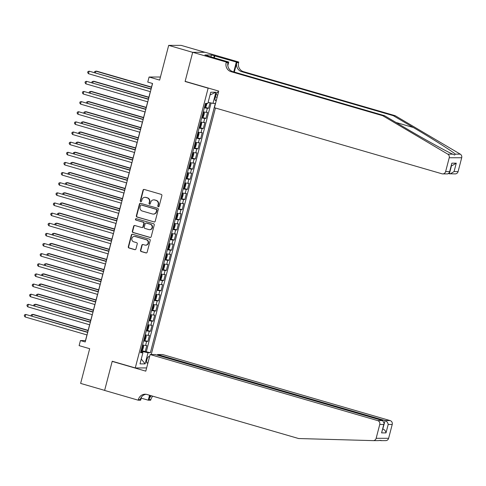 <?xml version="1.0" encoding="UTF-8"?>
<svg xmlns="http://www.w3.org/2000/svg" width="486" height="486" viewBox="0 0 486 486"><rect width="100%" height="100%" fill="white"/><g stroke="black" fill="none" stroke-linecap="round" stroke-linejoin="round"><path stroke-width="0.73" d="M158.29 206.714A0.723 0.686 -90 0 0 159.129 206.21L161.881 195.639A1.033 0.978 -90 0 0 161.2 194.37L144.239 189.449A1.033 0.978 -90 0 0 143.036 190.166L140.284 200.736A0.723 0.686 -90 0 0 140.94 201.654A0.723 0.686 -90 0 0 141.602 201.119L141.955 199.752A3.305 3.129 -90 0 1 145.8 197.444L147.215 197.857A3.305 3.129 -90 0 1 149.402 201.915L149.044 203.282A0.723 0.686 -90 0 0 149.706 204.199A0.723 0.686 -90 0 0 150.368 203.664L150.721 202.298A3.305 3.129 -90 0 1 154.566 199.989L155.982 200.402A3.305 3.129 -90 0 1 158.169 204.46L157.81 205.827A0.723 0.686 -90 0 0 158.29 206.714M153.734 199.874L154.074 199.874A3.305 3.129 -90 0 1 154.906 199.989L156.316 200.402A3.305 3.129 -90 0 1 158.503 204.46L158.15 205.827A0.723 0.686 -90 0 0 158.636 206.72M144.148 189.425A1.033 0.978 -90 0 0 143.37 190.166L140.618 200.736A0.723 0.686 -90 0 0 141.11 201.629M149.864 204.169A0.723 0.686 -90 0 0 149.876 204.175A0.723 0.686 -90 0 1 149.384 203.282L149.044 203.282M149.299 357.684A3.366 1.039 106.2 0 0 148.868 356.59A3.366 1.039 106.2 0 0 146.851 359.816A3.366 1.039 106.2 0 0 146.991 363.048A3.366 1.039 106.2 0 0 148.187 361.955M140.509 250.272A1.033 0.978 -90 0 0 141.189 251.541L145.952 252.92A1.033 0.978 -90 0 0 147.149 252.204L150.21 240.461A1.033 0.978 -90 0 0 149.524 239.191L132.563 234.264A1.033 0.978 -90 0 0 131.36 234.987L128.304 246.73A1.033 0.978 -90 0 0 128.984 248L134.731 249.664A1.033 0.978 -90 0 0 135.934 248.947L137.246 243.917A1.033 0.978 -90 0 0 136.56 242.654L133.711 241.821A2.758 2.612 -90 0 1 134.403 236.403A2.758 2.612 -90 0 1 135.096 236.5L146.262 239.744A2.758 2.612 -90 0 1 145.575 245.163A2.758 2.612 -90 0 1 144.877 245.066L143.018 244.525A1.033 0.978 -90 0 0 141.815 245.248L140.509 250.272L140.843 250.272A1.033 0.978 -90 0 0 141.529 251.541L146.286 252.92A1.033 0.978 -90 0 0 146.377 252.945M208.136 88.179L185.093 81.49L192.687 52.348L168.685 45.374L159.639 80.093L149.081 77.025L147.762 82.091L152.561 83.489L85.232 341.956L80.433 340.565L79.115 345.631L89.673 348.699L80.633 383.411L104.636 390.38L112.223 361.238L135.266 367.932L208.136 88.179L208.701 88.179M154.007 221.981A1.033 0.978 -90 0 0 155.21 221.258L158.266 209.521A1.033 0.978 -90 0 0 157.585 208.251L140.624 203.324A1.033 0.978 -90 0 0 139.421 204.047L136.359 215.784A1.033 0.978 -90 0 0 137.046 217.054L154.348 221.981A1.033 0.978 -90 0 0 154.439 222.005M154.238 224.988L151.182 236.731A1.033 0.978 -90 0 1 149.98 237.454L133.018 232.527A1.033 0.978 -90 0 1 132.332 231.257L133.644 226.233A1.033 0.978 -90 0 1 134.841 225.51L141.724 227.509A1.033 0.978 -90 0 0 142.927 226.786L143.789 223.457A1.033 0.978 -90 0 0 143.109 222.187L135.946 220.109A0.723 0.686 -90 0 1 136.129 218.688A0.723 0.686 -90 0 1 136.311 218.712L153.558 223.724A1.033 0.978 -90 0 1 154.238 224.988M168.685 45.374L181.156 45.374L204.983 52.294M141.347 350.424L145.223 351.554L146.808 345.473L145.575 345.473L146.632 341.415A4.204 0.358 -165.4 0 1 143.631 340.88M143.984 340.291L147.866 341.415L149.445 335.334L148.218 335.334L149.275 331.282A4.204 0.358 -165.4 0 1 146.268 330.741M146.626 330.152L150.502 331.282L152.088 325.201L150.854 325.201L151.911 321.143A4.204 0.358 -165.4 0 1 148.91 320.608M149.269 320.019L153.145 321.143L154.73 315.062L153.497 315.062L154.554 311.01A4.204 0.358 -165.4 0 1 151.547 310.469M151.905 309.886L155.781 311.01L157.367 304.929L156.14 304.929L157.197 300.87A4.204 0.358 -165.4 0 1 154.19 300.336M154.548 299.747L158.424 300.87L160.009 294.789L158.776 294.789L159.833 290.737A4.204 0.358 -165.4 0 1 156.832 290.203M157.191 289.613L161.066 290.737L162.646 284.656L161.419 284.656L162.476 280.598A4.204 0.358 -165.4 0 1 159.469 280.064M159.827 279.474L163.703 280.598L165.289 274.517L164.055 274.517L165.112 270.465A4.204 0.358 -165.4 0 1 162.111 269.93M162.47 269.341L166.346 270.465L167.931 264.384L166.698 264.384L167.755 260.332A4.204 0.358 -165.4 0 1 164.748 259.791M165.106 259.202L168.982 260.326L170.568 254.245L169.341 254.245L170.398 250.193A4.204 0.358 -165.4 0 1 167.391 249.658M167.749 249.069L171.625 250.193L173.21 244.112L171.977 244.112L173.034 240.06A4.204 0.358 -165.4 0 1 170.033 239.519M170.392 238.93L174.267 240.054L175.847 233.973L174.62 233.973L175.677 229.921A4.204 0.358 -165.4 0 1 172.67 229.386M173.028 228.797L176.904 229.921L178.49 223.839L177.262 223.839L178.313 219.787A4.204 0.358 -165.4 0 1 175.312 219.247M175.671 218.657L179.547 219.787L181.132 213.7L179.899 213.706L180.956 209.648A4.204 0.358 -165.4 0 1 177.949 209.114M178.307 208.524L182.183 209.648L183.769 203.567L182.542 203.567L183.599 199.515A4.204 0.358 -165.4 0 1 180.592 198.974M180.95 198.385L184.826 199.515L186.411 193.428L185.178 193.434L186.235 189.376A4.204 0.358 -165.4 0 1 183.234 188.841M183.593 188.252L187.468 189.376L189.048 183.295L187.821 183.295L188.878 179.243A4.204 0.358 -165.4 0 1 185.871 178.702M186.229 178.113L190.105 179.243L191.691 173.162L190.463 173.162L191.514 169.104A4.204 0.358 -165.4 0 1 188.513 168.569M188.872 167.98L192.748 169.104L194.333 163.023L193.1 163.023L194.157 158.971A4.204 0.358 -165.4 0 1 191.15 158.43M191.508 157.841L195.384 158.971L196.97 152.89L195.743 152.89L196.8 148.831A4.204 0.358 -165.4 0 1 193.793 148.297M194.151 147.708L198.027 148.831L199.612 142.75L198.379 142.75L199.436 138.698A4.204 0.358 -165.4 0 1 196.435 138.158M196.794 137.568L200.669 138.698L202.249 132.617L201.022 132.617L202.079 128.559A4.204 0.358 -165.4 0 1 199.072 128.025M199.43 127.435L203.306 128.559L204.892 122.478L203.664 122.478L204.715 118.426A4.204 0.358 -165.4 0 1 201.714 117.885M202.073 117.296L205.949 118.426L207.534 112.345L206.301 112.345A4.204 0.358 -165.4 0 1 203.3 111.804M218.196 93.191A3.256 1.008 106.2 0 0 217.777 92.036A3.256 1.008 106.2 0 0 215.82 95.171L215.237 97.4A3.256 1.008 106.2 0 0 215.377 100.529A3.256 1.008 106.2 0 0 216.58 99.375M146.626 367.926L135.266 367.932M151.231 354.525L215.438 108.014M145.223 351.554L150.387 352.721L215.334 103.378L212.977 103.378L208.123 102.339M150.387 352.721L148.023 352.727L145.12 363.874L139.998 363.874L142.902 352.727L140.545 352.727L205.493 103.384L207.85 103.378L210.754 92.231L215.881 92.231L212.977 103.378M204.709 107.163L208.591 108.287L207.358 108.287A4.204 0.358 -165.4 0 1 204.351 107.752M205.949 118.426L204.715 118.426M203.306 128.559L202.079 128.559M200.669 138.698L199.436 138.698M198.027 148.831L196.8 148.831M195.384 158.971L194.157 158.971M192.748 169.104L191.514 169.104M190.105 179.243L188.878 179.243M187.468 189.376L186.235 189.376M184.826 199.515L183.599 199.515M182.183 209.648L180.956 209.648M179.547 219.787L178.313 219.787M176.904 229.921L175.677 229.921M174.267 240.054L173.034 240.06M171.625 250.193L170.398 250.193M168.982 260.326L167.755 260.332M166.346 270.465L165.112 270.465M163.703 280.598L162.476 280.598M161.066 290.737L159.833 290.737M158.424 300.87L157.197 300.87M155.781 311.01L154.554 311.01M153.145 321.143L151.911 321.143M150.502 331.282L149.275 331.282M147.866 341.415L146.632 341.415M146.353 351.554L211.1 102.977M208.591 108.287L210.031 102.746M142.58 352.581L142.835 351.609L140.976 351.068M86.958 334.933L85.487 340.558L80.433 340.565M152.458 83.458L151.043 88.908M150.32 91.666L148.4 99.041M147.683 101.805L145.757 109.18M145.041 111.938L143.121 119.313M142.398 122.077L140.478 129.452M139.761 132.21L137.842 139.585M137.119 142.349L135.199 149.718M134.482 152.483L132.556 159.858M131.84 162.622L129.92 169.991M129.197 172.755L127.277 180.13M126.56 182.888L124.641 190.263M123.918 193.027L121.998 200.402M121.281 203.16L119.356 210.535M118.639 213.299L116.719 220.674M115.996 223.432L114.076 230.807M113.359 233.572L111.44 240.947M110.717 243.705L108.797 251.08M108.08 253.844L106.155 261.219M105.438 263.977L103.518 271.352M102.795 274.116L100.875 281.491M100.159 284.249L98.239 291.624M97.516 294.388L95.596 301.763M94.879 304.522L92.954 311.897M92.237 314.661L90.317 322.036M89.594 324.794L87.674 332.169M160.441 77.019L149.081 77.025M200.657 121.943A4.204 0.358 14.6 0 0 203.664 122.478M198.015 132.077A4.204 0.358 14.6 0 0 201.022 132.617M195.378 142.216A4.204 0.358 14.6 0 0 198.379 142.75M192.735 152.349A4.204 0.358 14.6 0 0 195.743 152.89M190.099 162.488A4.204 0.358 14.6 0 0 193.1 163.023M187.456 172.621A4.204 0.358 14.6 0 0 190.463 173.162M184.814 182.76A4.204 0.358 14.6 0 0 187.821 183.295M182.177 192.893A4.204 0.358 14.6 0 0 185.178 193.434M179.534 203.033A4.204 0.358 14.6 0 0 182.542 203.567M176.898 213.166A4.204 0.358 14.6 0 0 179.899 213.706M174.255 223.305A4.204 0.358 14.6 0 0 177.262 223.839M171.613 233.438A4.204 0.358 14.6 0 0 174.62 233.973M168.976 243.577A4.204 0.358 14.6 0 0 171.977 244.112M166.334 253.71A4.204 0.358 14.6 0 0 169.341 254.245M163.697 263.849A4.204 0.358 14.6 0 0 166.698 264.384M161.054 273.983A4.204 0.358 14.6 0 0 164.055 274.517M158.412 284.116A4.204 0.358 14.6 0 0 161.419 284.656M155.775 294.255A4.204 0.358 14.6 0 0 158.776 294.789M153.133 304.388A4.204 0.358 14.6 0 0 156.14 304.929M150.496 314.527A4.204 0.358 14.6 0 0 153.497 315.062M147.853 324.66A4.204 0.358 14.6 0 0 150.854 325.201M145.211 334.799A4.204 0.358 14.6 0 0 148.218 335.334M142.902 352.727L140.788 351.779M142.574 344.932A4.204 0.358 14.6 0 0 145.575 345.473M142.835 351.609L148.023 352.727M210.043 94.977L215.881 92.231M145.12 363.874L141.256 359.039M185.093 81.49L185.658 81.49M144.974 197.328L145.308 197.328A3.305 3.129 -90 0 1 146.14 197.444L147.556 197.857A3.305 3.129 -90 0 1 149.737 201.915L149.384 203.282M140.533 203.306A1.033 0.978 -90 0 0 139.755 204.047L136.7 215.784A1.033 0.978 -90 0 0 137.38 217.054L154.348 221.981M156.662 210.231A0.723 0.686 -90 0 0 156.188 209.345L141.298 205.019A0.723 0.686 -90 0 0 140.454 205.523L140.077 206.969A3.305 3.129 -90 0 0 142.264 211.027L152.44 213.98A3.305 3.129 -90 0 0 156.285 211.671L156.662 210.231L157.002 210.231A0.723 0.686 -90 0 0 156.522 209.345L156.188 209.345M141.116 204.995L141.45 204.995A0.723 0.686 -90 0 1 141.633 205.019L156.522 209.345M153.272 214.101L153.612 214.101A3.305 3.129 -90 0 0 156.626 211.671L156.285 211.671M157.002 210.231L156.626 211.671M134.75 225.492A1.033 0.978 -90 0 0 133.978 226.233L132.672 231.257A1.033 0.978 -90 0 0 133.352 232.527L150.314 237.454A1.033 0.978 -90 0 0 150.405 237.472M141.979 227.545L142.319 227.545A1.033 0.978 -90 0 0 143.261 226.786L144.129 223.457A1.033 0.978 -90 0 0 143.443 222.187L135.946 220.109M136.299 218.712A0.723 0.686 -90 0 0 136.28 220.109M148.862 229.58A2.758 2.612 -90 0 0 152.142 227.29A2.758 2.612 -90 0 0 150.247 224.259L146.31 223.117A1.033 0.978 -90 0 0 145.114 223.839L144.245 227.169A1.033 0.978 -90 0 0 144.925 228.438L148.862 229.58M149.554 229.684L149.895 229.684A2.758 2.612 -90 0 0 150.587 224.259L150.247 224.259M146.055 223.08L146.389 223.08A1.033 0.978 -90 0 1 146.651 223.117L150.587 224.259M142.927 244.507A1.033 0.978 -90 0 0 142.155 245.248L140.843 250.272M145.575 245.163L145.909 245.163A2.758 2.612 -90 0 0 146.602 239.744L146.262 239.744M134.403 236.403L134.737 236.403A2.758 2.612 -90 0 1 135.436 236.5L146.602 239.744M132.471 234.246A1.033 0.978 -90 0 0 131.7 234.987L128.638 246.73A1.033 0.978 -90 0 0 129.325 247.994L135.072 249.664A1.033 0.978 -90 0 0 135.163 249.689M206.939 103.378L206.204 106.209L205.268 107.224L204.515 107.133M151.517 87.085L96.708 71.169L95.864 71.169L95.45 72.76M205.019 105.207L205.396 105.268L205.712 104.047L205.335 103.986M151.456 87.31L95.864 71.169L94.673 71.564L94.436 72.469M151.14 88.932L89.12 71.169L151.079 89.163M88.464 73.708L87.668 72.584L87.93 71.57L89.12 71.169L88.464 73.708L150.423 91.696M382.725 115.704L384.572 115.704L404.528 127.496C423.513 138.765 446.276 151.353 452.739 154.159L454.58 155.01L455.346 154.153C452.32 151.353 432.473 138.759 413.307 127.49L393.35 115.698L241.657 71.655A7.357 6.968 90 0 1 236.785 62.609L238.626 62.603L238.772 62.05L205.171 52.294L192.699 52.294L185.136 81.338L218.736 91.095L214.411 107.716L441.95 173.788A3.153 2.989 -90 0 0 445.626 171.582L449.228 157.75A3.153 2.989 -90 0 0 447.806 154.159L382.725 115.704L231.032 71.655A7.357 6.968 90 0 1 226.16 62.609L226.306 62.05L192.699 52.294M448.791 173.611L449.386 173.781L451.549 165.483M393.35 115.698L395.197 115.698L243.498 71.655A7.357 6.968 90 0 1 238.626 62.603M226.16 62.609L228.001 62.609A7.357 6.968 90 0 0 232.873 71.655L384.572 115.704M445.626 171.582L449.653 171.582L451.846 163.168L456.257 163.168L454.07 171.576L458.098 171.576L461.7 157.743L449.228 157.75M455.346 154.153L460.278 154.153L395.197 115.698M226.306 62.05L228.748 62.05L207.741 55.951M210.906 56.874L211.404 54.967L204.898 54.973L207.777 55.805M211.404 54.967L236.33 62.05L238.772 62.05M228.748 62.05L227.825 65.598M234.319 72.074L236.785 62.609M233.76 71.916L236.33 62.05M460.278 154.153A3.153 2.989 90 0 1 461.7 157.743M458.098 171.576A3.153 2.989 90 0 1 455.218 173.897L449.386 173.781M214.824 55.805L214.29 57.852M213.791 57.706L214.283 55.805M449.653 171.582L449.58 172.481L447.752 173.897L442.746 173.897M451.846 163.168L449.58 172.481M456.257 163.168L452.405 165.483L451.403 165.483M454.07 171.576L450.212 173.897M379.074 440.565L381.024 440.395M380.726 440.626C381.638 440.31 380.769 440.31 378.12 440.626L373.266 440.626A3.153 2.989 -90 0 0 376.146 438.311L388.618 438.305A3.153 2.989 90 0 1 385.659 440.62M150.119 354.525L377.665 420.597L382.701 420.597L155.156 354.525L150.119 354.525L145.788 371.152L112.187 361.39L104.624 390.434L138.224 400.191L140.667 400.191L141.505 396.965M112.746 361.39L112.187 361.39M373.266 440.626A3.153 2.989 -90 0 1 373.187 440.626L298.635 438.536L146.942 394.486A7.357 6.968 -90 0 0 145.089 394.225A7.357 6.968 -90 0 0 138.37 399.632L138.224 400.191M157.385 355.169L157.549 354.525L162.591 354.525L390.137 420.59A3.153 2.989 90 0 1 392.22 424.472L388.193 424.472L386.005 432.886L381.589 432.886L383.782 424.472L379.754 424.472L376.146 438.311M392.22 424.472L388.618 438.305M152.811 396.193A7.357 6.968 -90 0 0 150.842 399.626L150.696 400.185L148.254 400.185L149.542 395.246M141.201 398.137L148.254 400.185M157.549 354.525L385.094 420.597L390.137 420.59M151.413 395.786A7.357 6.968 -90 0 0 148.995 399.626L150.095 395.404M379.754 424.472A3.153 2.989 -90 0 0 377.665 420.597M146.013 394.292A7.357 6.968 -90 0 0 140.217 399.632L138.37 399.632M382.768 428.968L385.094 420.597C386.844 421.295 387.877 422.583 388.193 424.472M386.005 432.886C385.69 430.997 384.657 429.703 382.901 429.01L382.761 429.01M381.589 432.886L384.195 423.488L382.701 420.597M383.782 424.472L384.195 423.488M201.878 117.266L202.626 117.363L203.567 116.348L204.357 113.305L203.944 112.29L203.197 112.199M203.944 112.29L203.227 112.084M148.874 97.218L94.065 81.302L93.221 81.302L92.808 82.899M202.376 115.34L202.759 115.401L203.075 114.186L202.692 114.125M148.813 97.449L93.221 81.302L92.03 81.703L91.793 82.608M199.236 127.399L199.983 127.496L200.925 126.481L201.714 123.444L201.307 122.429L200.554 122.332M201.307 122.429L200.584 122.217M146.237 107.357L91.429 91.441L90.584 91.441L90.165 93.033M199.74 125.473L200.117 125.534L200.432 124.319L200.056 124.258M146.177 107.582L90.584 91.441L89.388 91.836L89.157 92.741M196.593 137.538L197.346 137.635L198.282 136.621L199.078 133.577L198.665 132.563L197.917 132.471M198.665 132.563L197.948 132.356M143.595 117.491L88.786 101.574L87.942 101.574L87.529 103.172M197.097 135.612L197.474 135.673L197.79 134.458L197.413 134.397M143.534 117.721L87.942 101.574L86.751 101.975L86.514 102.874M193.957 147.671L194.704 147.768L195.645 146.754L196.435 143.716L196.028 142.702L195.275 142.605M196.028 142.702L195.305 142.489M140.952 127.63L86.144 111.713L85.305 111.713L84.886 113.305M194.455 145.745L194.837 145.806L195.153 144.591L194.771 144.53M140.897 127.854L85.305 111.713L84.108 112.108L83.871 113.013M148.503 99.071L86.484 81.308L148.443 99.296M85.822 83.841L85.026 82.717L85.287 81.703L86.484 81.308L85.822 83.841L147.78 101.835M145.861 109.204L83.841 91.441L145.8 109.435M83.185 93.98L82.383 92.856L82.65 91.842L83.841 91.441L83.185 93.98L145.144 111.968M143.218 119.343L81.205 101.58L143.163 119.568M80.542 104.113L79.747 102.989L80.008 101.975L81.205 101.58L80.542 104.113L142.501 122.101M140.582 129.476L78.562 111.713L140.521 129.707M77.9 114.246L77.104 113.129L77.371 112.114L78.562 111.713L77.9 114.246L139.859 132.241M191.314 157.81L192.067 157.907L193.003 156.893L193.793 153.849L193.385 152.835L192.632 152.744M193.385 152.835L192.663 152.628M138.316 137.763L83.507 121.846L82.663 121.846L82.249 123.444M191.818 155.885L192.195 155.945L192.511 154.73L192.134 154.669M138.255 137.994L82.663 121.846L81.472 122.247L81.235 123.146M137.939 139.616L75.919 121.852L137.878 139.84M75.263 124.386L74.461 123.262L74.729 122.247L75.919 121.852L75.263 124.386L137.222 142.374M188.677 167.943L189.425 168.041L190.366 167.026L191.156 163.989L190.743 162.974L189.996 162.877M190.743 162.974L190.026 162.761M135.673 147.902L80.864 131.985L80.02 131.985L79.607 133.577M189.175 166.018L189.558 166.078L189.874 164.863L189.491 164.803M135.612 148.127L80.02 131.985L78.829 132.38L78.592 133.286M135.302 149.749L73.283 131.985L135.242 149.98M72.621 134.519L71.825 133.401L72.086 132.386L73.283 131.985L72.621 134.519L134.579 152.513M186.035 178.083L186.782 178.18L187.724 177.165L188.513 174.122L188.106 173.107L187.353 173.016M188.106 173.107L187.383 172.901M133.036 158.035L78.222 142.119L77.383 142.119L76.964 143.716M186.539 176.157L186.916 176.218L187.232 175.003L186.855 174.942M132.976 158.26L77.383 142.119L76.187 142.519L75.956 143.419M132.66 159.888L70.64 142.125L132.599 160.113M69.984 144.658L69.182 143.534L69.449 142.519L70.64 142.125L69.984 144.658L131.943 162.646M183.392 188.216L184.145 188.313L185.081 187.298L185.877 184.261L185.464 183.246L184.716 183.149M185.464 183.246L184.747 183.034M130.394 168.168L75.585 152.258L74.741 152.258L74.328 153.849M183.896 186.29L184.273 186.351L184.589 185.136L184.212 185.075M130.333 168.399L74.741 152.258L73.55 152.653L73.313 153.558M130.017 170.021L68.004 152.258L129.962 170.252M67.341 154.791L66.546 153.673L66.807 152.659L68.004 152.258L67.341 154.791L129.3 172.785M180.756 198.355L181.503 198.446L182.444 197.438L183.234 194.394L182.827 193.379L182.074 193.288M182.827 193.379L182.104 193.173M127.751 178.307L72.943 162.391L72.104 162.391L71.685 163.989M181.254 196.429L181.636 196.49L181.952 195.275L181.57 195.214M127.697 178.532L72.104 162.391L70.907 162.792L70.67 163.691M127.381 180.16L65.361 162.397L127.32 180.385M64.699 164.93L63.903 163.806L64.17 162.792L65.361 162.397L64.699 164.93L126.658 182.918M178.113 208.488L178.866 208.585L179.802 207.571L180.592 204.533L180.185 203.519L179.431 203.421M180.185 203.519L179.462 203.306M125.115 188.44L70.306 172.53L69.462 172.53L69.048 174.122M178.617 206.562L178.994 206.623L179.31 205.408L178.933 205.347M125.054 188.671L69.462 172.53L68.271 172.925L68.034 173.83M124.738 190.293L62.718 172.53L124.677 190.524M62.062 175.063L61.26 173.945L61.528 172.931L62.718 172.53L62.062 175.063L124.021 193.057M175.476 218.627L176.224 218.718L177.159 217.71L177.955 214.666L177.542 213.652L176.795 213.561M177.542 213.652L176.825 213.445M122.472 198.58L67.663 182.663L66.819 182.663L66.406 184.261M175.975 216.701L176.351 216.762L176.673 215.547L176.29 215.486M122.411 198.804L66.819 182.663L65.628 183.064L65.391 183.963M122.101 200.432L60.082 182.669L122.041 200.657M59.42 185.202L58.624 184.079L58.885 183.064L60.082 182.669L59.42 185.202L121.379 203.191M172.834 228.76L173.581 228.857L174.523 227.843L175.312 224.799L174.911 223.815L174.152 223.694M173.605 228.833L174.911 223.815L174.182 223.578M119.835 208.713L65.021 192.802L64.182 192.802L63.763 194.394M173.332 226.834L173.715 226.895L174.031 225.68L173.654 225.619M119.775 208.944L64.182 192.802L62.986 193.197L62.755 194.102M119.459 210.566L57.439 192.802L119.398 210.796M56.783 195.336L55.981 194.212L56.248 193.203L57.439 192.802L56.783 195.336L118.742 213.33M170.191 238.899L170.944 238.99L171.88 237.976L172.676 234.938L172.263 233.924L171.515 233.827M172.263 233.924L171.54 233.717M117.193 218.852L62.384 202.935L61.54 202.935L61.127 204.533M170.695 236.974L171.072 237.034L171.388 235.813L171.011 235.753M117.132 219.077L61.54 202.935L60.349 203.336L60.112 204.235M116.816 220.705L54.803 202.941L116.761 220.93M54.14 205.475L53.345 204.351L53.606 203.336L54.803 202.941L54.14 205.475L116.099 223.463M167.555 249.032L168.302 249.13L169.243 248.115L170.033 245.072L169.62 244.063L168.873 243.966M169.62 244.063L168.903 243.851M114.55 228.985L59.742 213.075L58.903 213.075L58.484 214.666M168.053 247.107L168.435 247.167L168.751 245.952L168.369 245.892M114.496 229.216L58.903 213.075L57.706 213.469L57.47 214.375M114.18 230.838L52.16 213.075L114.119 231.069M51.498 215.608L50.702 214.484L50.969 213.476L52.16 213.075L51.498 215.608L113.457 233.602M164.912 259.172L165.665 259.263L166.601 258.248L167.391 255.211L166.984 254.196L166.23 254.099M166.984 254.196L166.261 253.99M111.914 239.124L57.105 223.208L56.261 223.208L55.847 224.805M165.416 257.246L165.793 257.307L166.109 256.086L165.732 256.025M111.853 239.349L56.261 223.208L55.07 223.609L54.833 224.508M111.537 240.977L49.517 223.214L111.476 241.202M48.861 225.747L48.059 224.623L48.327 223.609L49.517 223.214L48.861 225.747L110.82 243.735M162.269 269.305L163.023 269.402L163.958 268.387L164.754 265.344L164.341 264.335L163.594 264.238M164.341 264.335L163.624 264.123M109.271 249.257L54.462 233.347L53.618 233.347L53.205 234.938M162.774 267.379L163.15 267.44L163.472 266.225L163.089 266.164M109.21 249.488L53.618 233.347L52.427 233.742L52.19 234.647M108.9 251.11L46.881 233.347L108.84 251.341M46.219 235.88L45.423 234.756L45.684 233.748L46.881 233.347L46.219 235.88L108.178 253.874M159.633 279.444L160.38 279.535L161.322 278.521L162.111 275.483L161.704 274.469L160.951 274.371M161.704 274.469L160.981 274.262M106.628 259.396L51.82 243.48L50.981 243.48L50.562 245.078M160.131 277.518L160.514 277.579L160.83 276.358L160.453 276.297M106.574 259.621L50.981 243.48L49.785 243.881L49.554 244.78M106.258 261.249L44.238 243.486L106.197 261.474M43.576 246.019L42.78 244.895L43.047 243.881L44.238 243.486L43.576 246.019L105.541 264.007M156.99 289.577L157.743 289.674L158.679 288.66L159.475 285.616L159.062 284.602L158.315 284.51M159.062 284.602L158.339 284.395M103.992 269.53L49.183 253.619L48.339 253.619L47.926 255.211M157.494 287.651L157.871 287.712L158.187 286.497L157.81 286.436M103.931 269.76L48.339 253.619L47.148 254.014L46.911 254.919M103.615 271.382L41.602 253.619L103.561 271.607M40.939 256.152L40.144 255.029L40.405 254.014L41.602 253.619L40.939 256.152L102.898 274.147M154.354 299.716L155.101 299.807L156.042 298.793L156.832 295.755L156.419 294.741L155.672 294.644M156.419 294.741L155.702 294.534M101.349 279.669L46.541 263.752L45.702 263.752L45.283 265.35M154.852 297.79L155.234 297.851L155.55 296.63L155.168 296.569M101.295 279.893L45.702 263.752L44.505 264.153L44.269 265.052M100.979 281.516L38.959 263.752L100.918 281.746M38.297 266.292L37.501 265.168L37.762 264.153L38.959 263.752L38.297 266.292L100.256 284.28M151.711 309.849L152.464 309.947L153.4 308.932L154.19 305.888L153.783 304.874L153.029 304.783M153.783 304.874L153.06 304.667M98.713 289.802L43.904 273.885L43.06 273.891L42.647 275.483M152.215 307.924L152.592 307.984L152.908 306.769L152.531 306.709M98.652 290.033L43.06 273.891L41.863 274.286L41.632 275.191M98.336 291.655L36.316 273.891L98.275 291.879M35.66 276.425L34.858 275.301L35.126 274.286L36.316 273.891L35.66 276.425L97.619 294.419M149.068 319.988L149.822 320.08L150.757 319.065L151.553 316.028L151.14 315.013L150.393 314.916M151.14 315.013L150.423 314.8M96.07 299.941L41.261 284.024L40.417 284.024L40.004 285.616M149.573 318.057L149.949 318.123L150.271 316.902L149.888 316.842M96.009 300.166L40.417 284.024L39.226 284.419L38.989 285.325M95.699 301.788L33.68 284.024L95.639 302.019M33.018 286.564L32.222 285.44L32.483 284.425L33.68 284.024L33.018 286.564L94.977 304.552M146.432 330.122L147.179 330.219L148.121 329.204L148.91 326.161L148.503 325.146L147.75 325.055M148.503 325.146L147.78 324.94M93.427 310.074L38.619 294.158L37.78 294.158L37.361 295.755M146.93 328.196L147.313 328.257L147.629 327.042L147.252 326.981M93.373 310.305L37.78 294.158L36.584 294.559L36.353 295.464M93.057 311.927L31.037 294.164L92.996 312.152M30.375 296.697L29.579 295.573L29.846 294.559L31.037 294.164L30.375 296.697L92.34 314.685M143.789 340.255L144.542 340.352L145.478 339.337L146.274 336.3L145.861 335.285L145.114 335.188M145.861 335.285L145.138 335.073M90.791 320.213L35.982 304.297L35.138 304.297L34.725 305.888M144.293 338.329L144.67 338.39L144.986 337.175L144.609 337.114M90.73 320.438L35.138 304.297L33.947 304.692L33.71 305.597M90.414 322.06L28.401 304.297L90.36 322.291M27.738 306.836L26.943 305.712L27.204 304.698L28.401 304.297L27.738 306.836L89.697 324.824M141.153 350.394L141.9 350.491L142.841 349.477L143.631 346.433L143.218 345.418L142.471 345.327M143.218 345.418L142.501 345.212M88.148 330.346L33.34 314.43L32.495 314.43L32.082 316.028M141.651 348.468L142.034 348.529L142.349 347.314L141.967 347.253M88.088 330.577L32.495 314.43L31.304 314.831L31.068 315.73M87.778 332.199L25.758 314.436L87.717 332.424M25.096 316.969L24.3 315.845L24.561 314.831L25.758 314.436L25.096 316.969L87.055 334.957M206.301 112.345L207.358 108.287M215.984 94.606L217.692 95.104M215.389 96.836L217.114 97.334M158.503 204.46L158.169 204.46M156.316 200.402L155.982 200.402M154.906 199.989L154.566 199.989M149.737 201.915L149.402 201.915M147.556 197.857L147.215 197.857M146.14 197.444L145.8 197.444M140.618 200.736L140.284 200.736M143.37 190.166L143.036 190.166M158.15 205.827L157.81 205.827M137.38 217.054L137.046 217.054M136.7 215.784L136.359 215.784M139.755 204.047L139.421 204.047M141.633 205.019L141.298 205.019M150.314 237.454L149.98 237.454M133.352 232.527L133.018 232.527M132.672 231.257L132.332 231.257M133.978 226.233L133.644 226.233M143.261 226.786L142.927 226.786M144.129 223.457L143.789 223.457M143.443 222.187L143.109 222.187M146.651 223.117L146.31 223.117M142.155 245.248L141.815 245.248M135.436 236.5L135.096 236.5M135.072 249.664L134.731 249.664M129.325 247.994L128.984 248M128.638 246.73L128.304 246.73M131.7 234.987L131.36 234.987M146.286 252.92L145.952 252.92M141.529 251.541L141.189 251.541M205.292 107.199L206.283 103.378M205.031 105.158L205.396 105.268M413.307 127.49L396.029 122.472M241.657 71.655L243.498 71.655M232.873 71.655L231.032 71.655M447.806 154.159L452.739 154.159M148.995 399.626L150.842 399.626M202.65 117.339L203.956 112.321M202.389 115.291L202.759 115.401M200.007 127.472L201.319 122.454M199.746 125.431L200.117 125.534M197.371 137.605L198.677 132.593M197.109 135.564L197.474 135.673M194.728 147.744L196.034 142.726M194.467 145.703L194.837 145.806M192.091 157.877L193.398 152.865M191.83 155.836L192.195 155.945M189.449 168.016L190.755 162.998M189.188 165.975L189.558 166.078M186.806 178.149L188.112 173.131M186.545 176.108L186.916 176.218M184.17 188.289L185.476 183.271M183.908 186.247L184.273 186.351M181.527 198.422L182.833 193.404M181.266 196.38L181.636 196.49M178.891 208.561L180.197 203.543M178.629 206.52L178.994 206.623M176.248 218.694L177.554 213.676M175.987 216.653L176.351 216.762M173.344 226.792L173.715 226.895M170.969 238.966L172.275 233.948M170.708 236.925L171.072 237.034M168.326 249.105L169.632 244.087M168.065 247.064L168.435 247.167M165.69 259.238L166.996 254.221M165.428 257.197L165.793 257.307M163.047 269.378L164.353 264.36M162.786 267.336L163.15 267.44M160.404 279.511L161.71 274.493M160.143 277.47L160.514 277.579M157.768 289.65L159.074 284.632M157.507 287.609L157.871 287.712M155.125 299.783L156.431 294.765M154.864 297.742L155.234 297.851M152.483 309.922L153.795 304.904M152.227 307.875L152.592 307.984M149.846 320.055L151.152 315.037M149.585 318.014L149.949 318.123M147.203 330.188L148.509 325.177M146.942 328.147L147.313 328.257M144.567 340.328L145.873 335.31M144.306 338.286L144.67 338.39M141.924 350.461L143.23 345.449M141.663 348.419L142.034 348.529M385.738 440.626L380.787 440.626"/></g></svg>
